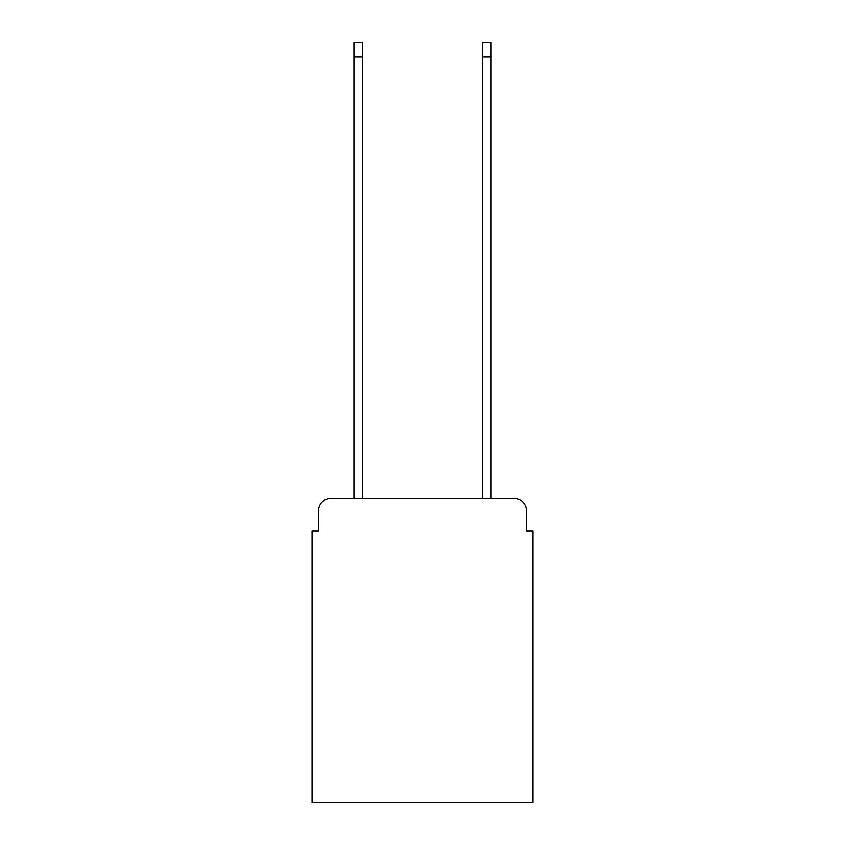 <?xml version="1.0" encoding="UTF-8"?>
<svg xmlns="http://www.w3.org/2000/svg" width="845" height="845" viewBox="0 0 845 845"><rect width="100%" height="100%" fill="white"/><g stroke="black" fill="none" stroke-linecap="round" stroke-linejoin="round"><path stroke-width="1.27" d="M318.502 511.045L318.502 531.009L318.502 511.045A12.876 12.876 0 0 1 331.377 498.159L353.918 498.159L353.918 42.25L362.294 42.25L362.294 498.159L482.706 498.159L482.706 42.25L491.082 42.25L491.082 498.159L513.623 498.159L331.377 498.159M526.498 531.009L526.498 511.045L526.498 531.009L532.941 531.009L532.941 802.75L312.058 802.75L312.058 531.009L318.502 531.009M526.498 511.045A12.876 12.876 0 0 0 513.623 498.159M353.918 57.059L362.294 57.059M491.082 57.059L482.706 57.059"/></g></svg>
